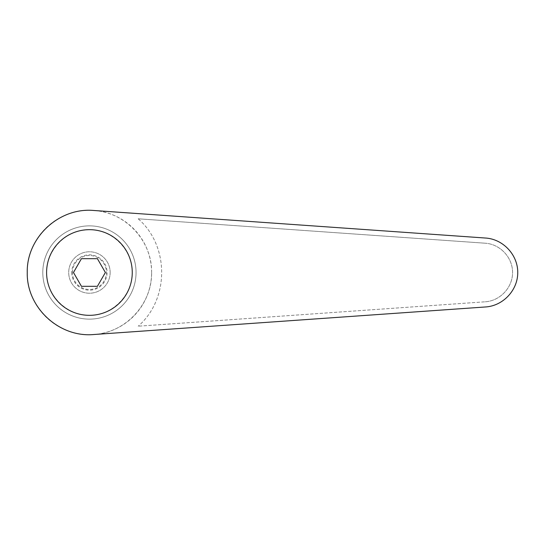 <?xml version="1.0" encoding="UTF-8"?>
<svg xmlns="http://www.w3.org/2000/svg" width="545" height="545" viewBox="0 0 545 545"><rect width="100%" height="100%" fill="white"/><g stroke="black" fill="none" stroke-linecap="round" stroke-linejoin="round"><path stroke-width="0.41" stroke-dasharray="2.73 2.04" d="M110.151 272.5A20.724 20.724 0 0 1 89.428 293.224A20.724 20.724 0 0 1 68.704 272.5A20.724 20.724 0 0 1 89.428 251.776A20.724 20.724 0 0 1 110.151 272.5A20.724 20.724 0 0 1 89.428 293.224A20.724 20.724 0 0 1 68.704 272.5A20.724 20.724 0 0 1 89.428 251.776A20.724 20.724 0 0 1 110.151 272.5M71.763 272.5A17.665 17.665 0 0 0 89.428 290.165A17.665 17.665 0 0 0 107.086 272.5A17.665 17.665 0 0 0 89.428 254.835A17.665 17.665 0 0 0 71.763 272.5M72.437 272.5A16.984 16.984 0 0 1 89.428 255.516A16.984 16.984 0 0 1 106.411 272.5A16.984 16.984 0 0 1 89.428 289.484A16.984 16.984 0 0 1 72.437 272.5M89.428 229.67L82.506 230.228C61.115 233.607 44.854 254.392 46.734 275.968C48.369 297.57 67.771 315.453 89.428 315.33C112.345 315.5 132.428 295.417 132.258 272.5C132.428 249.583 112.345 229.5 89.428 229.67M151.605 272.5A62.178 62.178 0 0 0 89.428 210.322A62.178 62.178 0 0 0 27.25 272.5A62.178 62.178 0 0 0 89.428 334.678A62.178 62.178 0 0 0 151.605 272.5C152.191 304.151 125.398 332.886 93.788 334.521L485.629 306.958C503.199 305.827 517.852 290.103 517.75 272.5C517.852 254.897 503.199 239.173 485.629 238.042L93.788 210.479C125.398 212.114 152.191 240.849 151.605 272.5M136.059 272.5A46.632 46.632 0 0 0 89.428 225.868A46.632 46.632 0 0 0 42.796 272.5A46.632 46.632 0 0 0 89.428 319.132A46.632 46.632 0 0 0 136.059 272.5A46.632 46.632 0 0 0 89.428 225.868A46.632 46.632 0 0 0 42.796 272.5A46.632 46.632 0 0 0 89.428 319.132A46.632 46.632 0 0 0 136.059 272.5M105.383 272.5L97.405 286.323L81.443 286.323L73.466 272.5L81.443 258.677L97.405 258.677L105.383 272.5M485.268 301.787C500.201 300.826 512.654 287.46 512.566 272.5C512.654 257.54 500.201 244.174 485.268 243.213C500.201 244.174 512.654 257.54 512.566 272.5C512.654 287.46 500.201 300.826 485.268 301.787L138.185 326.203L485.268 301.787M138.185 218.797L485.268 243.213L138.185 218.797C169.481 245.85 169.481 299.151 138.185 326.203C169.481 299.151 169.481 245.85 138.185 218.797"/><path stroke-width="0.82" d="M89.428 229.67A42.83 42.83 0 0 0 46.591 272.5A42.83 42.83 0 0 0 89.428 315.33A42.83 42.83 0 0 0 132.258 272.5A42.83 42.83 0 0 0 89.428 229.67M93.788 210.479C59.085 207.223 26.432 237.654 27.25 272.5C26.432 307.346 59.085 337.777 93.788 334.521L485.629 306.958C503.199 305.827 517.852 290.103 517.75 272.5C517.852 254.897 503.199 239.173 485.629 238.042L93.788 210.479M81.443 286.323L73.466 272.5L81.443 258.677L97.405 258.677L105.383 272.5L97.405 286.323L81.443 286.323"/></g></svg>
